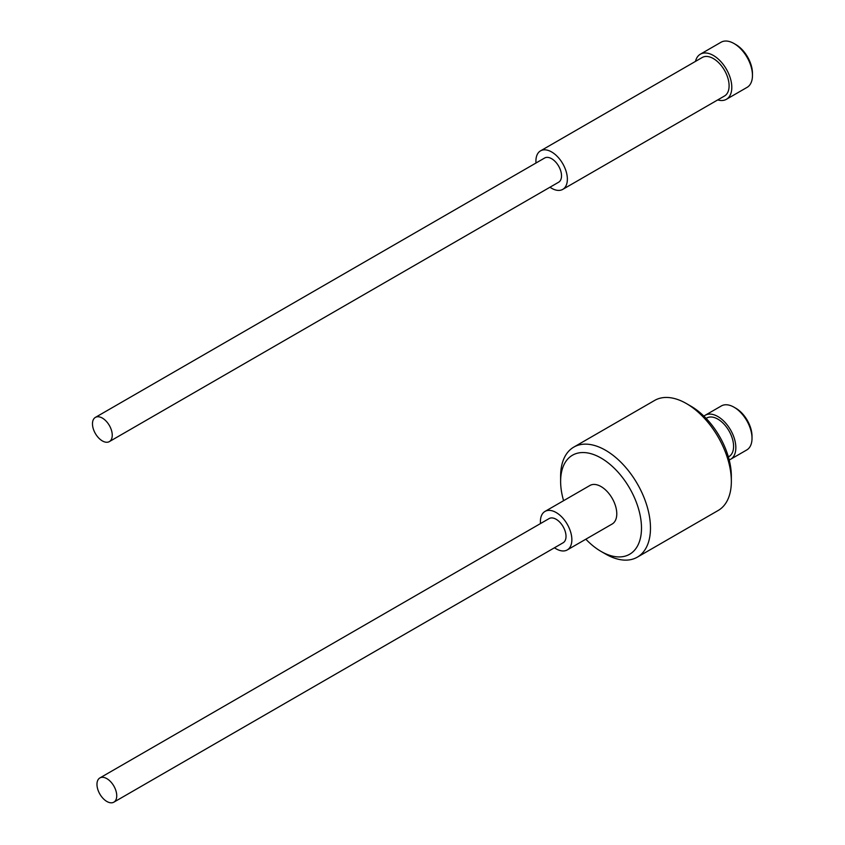 <?xml version="1.0" encoding="UTF-8"?>
<svg xmlns="http://www.w3.org/2000/svg" width="845" height="845" viewBox="0 0 845 845"><rect width="100%" height="100%" fill="white"/><g stroke="black" fill="none" stroke-linecap="round" stroke-linejoin="round"><path stroke-width="1.27" d="M735.837 408.241L734.041 407.205L735.837 408.241A22.878 13.203 60 0 1 752.018 436.252L752.018 438.333A25.413 14.671 -120 0 0 734.041 407.205L734.041 407.205A25.413 14.671 -120 0 0 721.334 405.949L705.163 415.286A25.413 14.671 60 0 1 717.87 416.543A25.413 14.671 60 0 1 734.474 438.935A25.413 14.671 60 0 1 730.576 459.3A25.413 14.671 60 0 1 729.203 459.944M730.576 459.3L746.748 449.962A25.413 14.671 -120 0 0 752.018 438.333M690.914 406.17L686.425 403.572L690.914 406.17A57.185 33.018 60 0 1 731.347 476.2L731.347 481.386A63.533 36.684 -120 0 0 686.425 403.572L686.425 403.572A63.533 36.684 -120 0 0 654.653 400.424L573.787 447.111A63.533 36.684 60 0 1 605.548 450.258A63.533 36.684 60 0 1 647.059 506.25A63.533 36.684 60 0 1 637.32 557.161A63.533 36.684 60 0 1 605.548 554.014L601.059 551.426A57.185 33.018 -120 0 0 641.492 528.083A57.185 33.018 -120 0 0 601.059 458.043A57.185 33.018 -120 0 0 560.626 481.386A57.185 33.018 -120 0 0 563.594 500.684M637.32 557.161L718.187 510.475A63.533 36.684 -120 0 0 731.347 481.386M706.135 418.391L706.747 418.032A22.234 12.844 60 0 1 717.87 419.141A22.234 12.844 60 0 1 732.393 438.735A22.234 12.844 60 0 1 728.992 456.553L728.369 456.913M554.468 547.771A22.234 12.844 -120 0 0 556.126 548.827A22.234 12.844 -120 0 0 567.248 549.937A22.234 12.844 -120 0 0 570.66 532.107A22.234 12.844 -120 0 0 556.126 512.514A22.234 12.844 -120 0 0 545.014 511.415A22.234 12.844 -120 0 0 540.494 523.562M567.248 549.937L612.181 523.995A22.234 12.844 -120 0 0 615.582 506.176A22.234 12.844 -120 0 0 601.059 486.572A22.234 12.844 -120 0 0 589.937 485.474L545.014 511.415M560.626 481.386L560.626 476.2A63.533 36.684 60 0 1 573.787 447.111M585.838 539.205A57.185 33.018 -120 0 0 601.059 551.426L605.548 554.014M703.917 416.162A25.413 14.671 60 0 1 705.163 415.286M735.837 44.574L734.041 43.539L735.837 44.574A23.512 13.573 60 0 1 752.462 73.367L752.462 75.448A26.047 15.041 -120 0 0 734.041 43.539L734.041 43.539A26.047 15.041 -120 0 0 721.017 42.25L700.357 54.186A26.047 15.041 -120 0 0 695.477 61.4M717.711 99.921A26.047 15.041 -120 0 0 726.404 99.298L747.064 87.373A26.047 15.041 -120 0 0 752.462 75.448M549.979 187.22A22.234 12.844 -120 0 0 551.637 188.277A22.234 12.844 -120 0 0 562.759 189.375A22.234 12.844 -120 0 0 566.171 171.556A22.234 12.844 -120 0 0 551.637 151.963A22.234 12.844 -120 0 0 540.515 150.864A22.234 12.844 -120 0 0 536.005 163.011M562.759 189.375L724.492 96.003A22.234 12.844 -120 0 0 727.904 78.184A22.234 12.844 -120 0 0 713.381 58.58A22.234 12.844 -120 0 0 702.258 57.481L540.515 150.864M726.404 99.298A26.047 15.041 -120 0 0 730.397 78.427A26.047 15.041 -120 0 0 713.381 55.474A26.047 15.041 -120 0 0 700.357 54.186M112.174 802.75A13.974 8.07 -120 0 0 113.843 802.169A13.974 8.07 -120 0 0 114.561 787.36A13.974 8.07 -120 0 0 101.537 777.368A13.974 8.07 -120 0 0 99.868 777.949A13.974 8.07 -120 0 0 99.15 792.758A13.974 8.07 -120 0 0 112.174 802.75M113.843 802.169L563.119 542.775A13.974 8.07 -120 0 0 563.837 527.977A13.974 8.07 -120 0 0 550.813 517.985A13.974 8.07 -120 0 0 549.144 518.566L99.868 777.949M97.017 436.02A13.974 8.07 -120 0 0 109.354 441.608A13.974 8.07 -120 0 0 107.716 422.996A13.974 8.07 -120 0 0 95.379 417.398A13.974 8.07 -120 0 0 97.017 436.02M109.354 441.608L558.629 182.224A13.974 8.07 -120 0 0 556.982 163.613A13.974 8.07 -120 0 0 544.645 158.015L95.379 417.398"/></g></svg>
